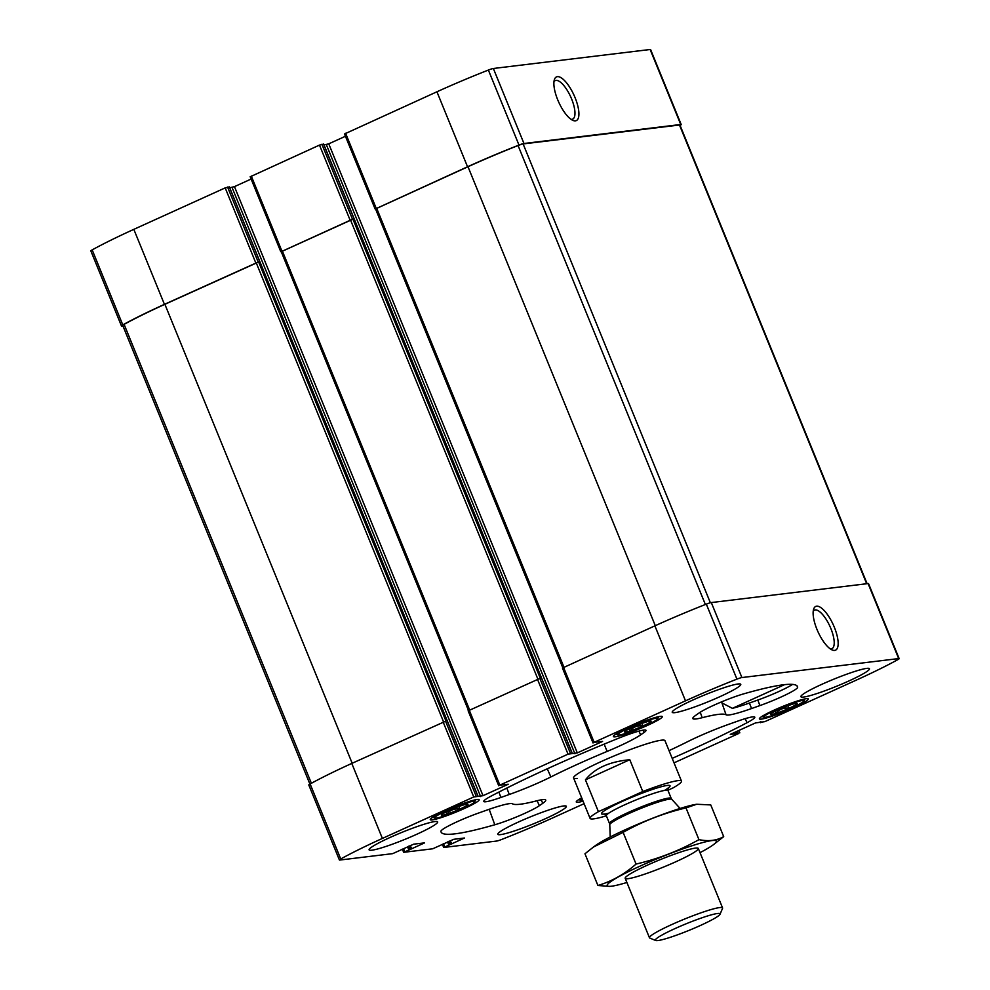 <?xml version="1.0" encoding="UTF-8"?>
<svg xmlns="http://www.w3.org/2000/svg" width="990" height="990" viewBox="0 0 990 990"><rect width="100%" height="100%" fill="white"/><g stroke="black" fill="none" stroke-linecap="round" stroke-linejoin="round"><path stroke-width="1.49" d="M229.309 186.9L225.188 187.89L133.823 229.358A116.969 12.029 157.8 0 0 92.169 249.888A6.41 0.656 157.8 0 0 90.845 250.903L121.448 325.908A6.41 0.656 157.8 0 0 121.918 325.97L122.896 325.846M251.138 179.054L234.457 186.627L229.73 187.766M323.606 144.107L319.485 145.097L250.322 176.727M345.436 136.261L328.754 143.835L324.027 144.961M680.093 125.445A6.41 0.656 157.8 0 0 681.207 124.554L650.603 49.562A6.41 0.656 157.8 0 0 650.133 49.5L493.354 68.483A6.41 0.656 157.8 0 0 488.379 70.055A116.969 12.029 157.8 0 0 436.937 91.785L344.619 133.922M581.699 797.841A26.408 2.71 157.8 0 0 576.267 801.999A26.408 2.71 157.8 0 0 583.061 801.17M806.367 698.68A26.408 2.71 157.8 0 0 778.474 708.209A26.408 2.71 157.8 0 0 759.404 718.876A26.408 2.71 157.8 0 0 784.872 711.414A26.408 2.71 157.8 0 0 808.298 698.928A26.408 2.71 157.8 0 0 806.367 698.68M477.229 799.487A26.408 2.71 157.8 0 0 449.324 809.016A26.408 2.71 157.8 0 0 430.266 819.683A26.408 2.71 157.8 0 0 455.734 812.221A26.408 2.71 157.8 0 0 479.16 799.722A26.408 2.71 157.8 0 0 477.229 799.487M660.355 716.364A26.408 2.71 157.8 0 0 632.462 725.893A26.408 2.71 157.8 0 0 613.392 736.56A26.408 2.71 157.8 0 0 638.859 729.098A26.408 2.71 157.8 0 0 662.285 716.612A26.408 2.71 157.8 0 0 660.355 716.364M563.632 805.971A37.014 3.799 157.8 0 0 524.514 819.336A37.014 3.799 157.8 0 0 497.784 834.285A37.014 3.799 157.8 0 0 500.482 834.632A37.014 3.799 157.8 0 0 539.6 821.267A37.014 3.799 157.8 0 0 566.33 806.318A37.014 3.799 157.8 0 0 563.632 805.971M434.957 821.552A37.014 3.799 157.8 0 0 395.839 834.916A37.014 3.799 157.8 0 0 369.109 849.865A37.014 3.799 157.8 0 0 371.807 850.212A37.014 3.799 157.8 0 0 410.924 836.847A37.014 3.799 157.8 0 0 437.654 821.898A37.014 3.799 157.8 0 0 434.957 821.552M738.07 683.979A37.014 3.799 157.8 0 0 698.952 697.344A37.014 3.799 157.8 0 0 672.222 712.293A37.014 3.799 157.8 0 0 674.92 712.639A37.014 3.799 157.8 0 0 714.038 699.274A37.014 3.799 157.8 0 0 740.768 684.325A37.014 3.799 157.8 0 0 738.07 683.979M866.745 668.386A37.014 3.799 157.8 0 0 827.628 681.764A37.014 3.799 157.8 0 0 800.898 696.712A37.014 3.799 157.8 0 0 803.595 697.059A37.014 3.799 157.8 0 0 842.713 683.694A37.014 3.799 157.8 0 0 869.443 668.733A37.014 3.799 157.8 0 0 866.745 668.386M606.363 815.81A49.352 5.074 -22.2 0 1 590.09 818.408A49.352 5.074 -22.2 0 1 598.418 811.664L642.77 791.53A49.352 5.074 -22.2 0 1 677.89 780.652A49.352 5.074 -22.2 0 1 681.479 781.11L664.971 740.656A49.352 5.074 157.8 0 0 661.382 740.198A49.352 5.074 157.8 0 0 609.221 758.018A49.352 5.074 157.8 0 0 573.581 777.954A49.352 5.074 157.8 0 0 577.182 778.412M669.054 750.643A115.978 11.917 157.8 0 0 687.666 741.659A44.414 4.566 157.8 0 1 729.284 724.123L737.649 721.153A29.613 3.044 157.8 0 1 754.788 717.131A29.613 3.044 157.8 0 1 747.029 722.712A192.481 19.788 157.8 0 1 672.198 758.365M478.628 813.025A29.613 3.044 157.8 0 0 440.909 831.291A192.481 19.788 157.8 0 0 441.033 831.934A192.481 19.788 157.8 0 0 494.802 824.769A29.613 3.044 157.8 0 0 539.389 805.674L542.78 803.311A44.414 4.566 157.8 0 0 545.725 800.031A44.414 4.566 157.8 0 0 536.37 800.91A115.978 11.917 157.8 0 1 512.486 803.806A44.414 4.566 157.8 0 0 487.006 810.055L478.628 813.025M618.465 738.28A192.481 19.788 157.8 0 0 491.523 795.898A29.613 3.044 157.8 0 0 483.764 801.442A29.613 3.044 157.8 0 0 500.903 797.457L509.281 794.487A44.414 4.566 157.8 0 0 550.886 776.94A115.978 11.917 157.8 0 1 607.142 751.41A44.414 4.566 157.8 0 0 640.654 734.852L644.032 732.489A29.613 3.044 157.8 0 0 646 730.311A29.613 3.044 157.8 0 0 618.465 738.28M409.13 846.005L410.479 849.309L403.784 852.303L432.729 848.789L453.754 839.31L464.471 838.01L443.817 847.452L496.646 841.054A6.41 0.656 157.8 0 0 501.621 839.483A116.969 12.029 157.8 0 0 553.064 817.752L584.088 803.682M674.029 762.845L738.713 733.491L730.286 734.37L755.543 722.91L764.812 721.648L856.177 680.179A116.969 12.029 157.8 0 0 897.831 659.649A6.41 0.656 157.8 0 0 899.155 658.635A6.41 0.656 157.8 0 0 898.685 658.573L741.906 677.556A6.41 0.656 157.8 0 0 736.931 679.128A116.969 12.029 157.8 0 0 685.501 700.846L594.136 742.314L602.564 741.436L577.306 752.895L568.037 754.157L499.839 785.12L508.266 784.241L483.009 795.7L473.74 796.962L382.387 838.431A116.969 12.029 157.8 0 0 340.733 858.961A6.41 0.656 157.8 0 0 339.397 859.976A6.41 0.656 157.8 0 0 339.867 860.038L392.696 853.64L413.721 844.161L424.586 842.874L410.479 849.309M726.066 714.805A44.414 4.566 157.8 0 0 751.546 708.543L759.924 705.573A29.613 3.044 157.8 0 0 797.643 687.308A192.481 19.788 157.8 0 0 797.445 686.478A192.481 19.788 157.8 0 0 743.75 693.841A29.613 3.044 157.8 0 0 699.163 712.936L695.772 715.3A44.414 4.566 157.8 0 0 692.814 718.53A44.414 4.566 157.8 0 0 702.195 717.701A115.978 11.917 157.8 0 1 726.066 714.805L721.562 701.873M681.207 124.554A6.41 0.656 157.8 0 0 680.736 124.492L523.957 143.488A6.41 0.656 157.8 0 0 518.983 145.06A116.969 12.029 157.8 0 0 467.54 166.778L375.544 208.878M557.382 76.651A24.008 8.403 65.6 0 0 554.338 79.769A24.008 8.403 65.6 0 0 558.756 102.23A24.008 8.403 65.6 0 0 572.752 120.322A24.008 8.403 65.6 0 0 576.242 100.72A24.008 8.403 65.6 0 0 557.382 76.651M321.886 144.243L352.489 219.236L281.234 251.683M227.576 187.048L258.192 262.041L164.439 304.351A116.969 12.029 157.8 0 0 122.785 324.893A6.41 0.656 157.8 0 0 121.448 325.908M899.155 658.635L868.552 583.63A6.41 0.656 157.8 0 0 868.082 583.568L898.685 658.573M816.614 606.189A24.008 8.403 65.6 0 0 813.582 609.32A24.008 8.403 65.6 0 0 817.988 631.769A24.008 8.403 65.6 0 0 831.984 649.873A24.008 8.403 65.6 0 0 835.486 630.271A24.008 8.403 65.6 0 0 816.614 606.189M562.567 667.99L654.885 625.853A116.969 12.029 157.8 0 1 706.328 604.135A6.41 0.656 157.8 0 1 711.303 602.564L868.082 583.568M468.27 710.795L540.28 678.261L352.935 219.186L281.37 251.67M339.397 859.976L308.793 784.983A6.41 0.656 157.8 0 1 310.13 783.969A116.969 12.029 157.8 0 1 351.784 763.426L445.983 721.054L258.637 261.991L164.885 304.301A116.969 12.029 157.8 0 0 124.097 324.361A6.41 0.656 157.8 0 0 122.71 325.401L309.907 784.092M867.104 583.692L679.944 125.062A6.41 0.656 157.8 0 0 679.474 125L523.116 143.934A6.41 0.656 157.8 0 0 518.067 145.542A116.969 12.029 157.8 0 0 467.998 166.728L375.668 208.865M722.415 703.16L732.377 708.345A44.105 4.529 157.8 0 0 749.43 703.024L757.808 700.041A29.304 3.007 157.8 0 0 792.569 684.399M830.264 648.871A21.136 7.4 65.6 0 0 831.934 648.66A21.136 7.4 65.6 0 0 830.4 627.413A21.136 7.4 65.6 0 0 815.253 609.939A21.136 7.4 65.6 0 0 814.461 610.162A21.136 7.4 65.6 0 0 813.198 611.288M571.02 119.32A21.136 7.4 65.6 0 0 572.69 119.109A21.136 7.4 65.6 0 0 571.156 97.874A21.136 7.4 65.6 0 0 556.009 80.4A21.136 7.4 65.6 0 0 555.217 80.611A21.136 7.4 65.6 0 0 553.967 81.737M656.358 718.171A21.718 2.228 157.8 0 0 632.4 726.45A21.718 2.228 157.8 0 0 617.921 734.964A21.718 2.228 157.8 0 0 638.686 728.652A21.718 2.228 157.8 0 0 657.917 718.641A21.718 2.228 157.8 0 0 656.358 718.171M650.084 721.029A14.367 1.473 157.8 0 0 635.592 725.918A14.367 1.473 157.8 0 0 624.554 731.845A14.367 1.473 157.8 0 0 638.389 727.947A14.367 1.473 157.8 0 0 651.012 721.042A14.367 1.473 157.8 0 0 650.084 721.029M629.034 728.937L629.85 730.942C633.254 726.969 637.622 725.274 642.955 725.856L641.953 723.405M473.232 801.294A21.718 2.228 157.8 0 0 449.274 809.573A21.718 2.228 157.8 0 0 434.796 818.074A21.718 2.228 157.8 0 0 455.549 811.775A21.718 2.228 157.8 0 0 474.792 801.752A21.718 2.228 157.8 0 0 473.232 801.294M466.958 804.14A14.367 1.473 157.8 0 0 452.455 809.04A14.367 1.473 157.8 0 0 441.429 814.956A14.367 1.473 157.8 0 0 455.264 811.07A14.367 1.473 157.8 0 0 467.874 804.165A14.367 1.473 157.8 0 0 466.958 804.14M445.896 812.06L446.725 814.065C450.128 810.092 454.497 808.397 459.818 808.979L458.828 806.528M802.37 700.499A21.718 2.228 157.8 0 0 778.412 708.778A21.718 2.228 157.8 0 0 763.934 717.28A21.718 2.228 157.8 0 0 784.686 710.968A21.718 2.228 157.8 0 0 803.929 700.957A21.718 2.228 157.8 0 0 802.37 700.499M796.096 703.346A14.367 1.473 157.8 0 0 781.593 708.234A14.367 1.473 157.8 0 0 770.567 714.161A14.367 1.473 157.8 0 0 784.402 710.263A14.367 1.473 157.8 0 0 797.012 703.358A14.367 1.473 157.8 0 0 796.096 703.346M775.046 711.253L775.863 713.258C779.266 709.285 783.635 707.59 788.968 708.172L787.966 705.721M582.033 798.658A21.718 2.228 157.8 0 0 580.808 800.403A21.718 2.228 157.8 0 0 582.726 800.353M681.479 781.11A49.352 5.074 -22.2 0 1 673.151 787.854L667.904 790.23M598.418 811.664L585.437 779.848L629.788 759.714C609.333 761.644 594.544 768.351 585.437 779.848M642.77 791.53L629.788 759.714M717.527 913.498A34.947 3.589 -22.2 0 1 720.039 914.24A34.947 3.589 -22.2 0 1 689.077 930.352A34.947 3.589 -22.2 0 1 655.689 940.5A34.947 3.589 -22.2 0 1 678.979 926.813A34.947 3.589 -22.2 0 1 717.527 913.498M655.689 940.5L649.811 938.074A39.489 4.059 -22.2 0 1 649.465 937.765A39.489 4.059 -22.2 0 1 677.977 921.814A39.489 4.059 -22.2 0 1 719.693 907.558A39.489 4.059 -22.2 0 1 722.576 907.929A39.489 4.059 -22.2 0 1 722.539 908.387L720.039 914.24M626.905 882.474A58.979 6.064 -22.2 0 1 612.253 886.112A58.979 6.064 -22.2 0 1 640.394 865.978A58.979 6.064 -22.2 0 1 699.472 843.455A58.979 6.064 -22.2 0 1 713.023 844.99A58.979 6.064 -22.2 0 1 700.017 852.638M647.46 865.124A39.489 4.059 -22.2 0 1 697.962 848.158A39.489 4.059 -22.2 0 1 663.288 867.153A39.489 4.059 -22.2 0 1 625.235 877.845A39.489 4.059 -22.2 0 1 647.46 865.124M713.023 844.99L723.702 836.637C716.772 840.597 708.518 841.599 698.94 839.644C679.19 850.757 658.226 858.899 636.05 864.072C624.542 874.182 611.832 881.335 597.911 885.493L609.803 886.396M597.911 885.493L584.966 853.776L593.456 847.032L623.106 832.355C642.857 821.23 663.82 813.087 685.996 807.914L696.688 804.264L710.758 804.92L723.702 836.637M636.05 864.072L623.106 832.355M698.94 839.644L685.996 807.914M593.456 847.019L595.646 845.423A58.979 6.064 -22.2 0 1 625.556 829.62A58.979 6.064 -22.2 0 1 696.416 804.301A58.979 6.064 -22.2 0 1 696.49 804.288L696.416 804.301M650.133 49.5L680.736 124.492M493.354 68.483L523.957 143.488M488.379 70.055L518.983 145.06M436.937 91.785L467.54 166.778M345.584 133.242L376.188 208.246M319.485 145.097L350.089 220.089M251.287 176.047L281.89 251.039M225.188 187.89L255.791 262.894M133.823 229.358L164.439 304.351M92.169 249.888L122.785 324.893M450.326 840.634L451.712 844.037M449.163 841.154L450.512 844.47M448.693 841.364L449.98 844.532M447.529 841.896L448.779 844.953M443.532 843.715L444.782 846.772M738.75 730.533L739.679 732.81M737.253 731.214L737.983 733.021M736.09 731.734L736.783 733.442M734.827 732.315L735.521 734.023M733.664 732.835L734.32 734.444M760.926 721.698L761.199 722.366M760.345 721.772L760.691 722.638M711.303 602.564L741.906 677.556M706.328 604.135L736.931 679.128M654.885 625.853L685.501 700.846M563.533 667.322L594.136 742.314M328.754 143.835L577.306 752.895M326.354 144.676L574.905 753.749M323.582 144.033L572.133 753.105M539.835 678.311L570.438 753.303M537.434 679.165L568.037 754.157M469.235 710.115L499.839 785.12M234.457 186.627L483.009 795.7M232.056 187.481L480.608 796.554M229.284 186.838L477.836 795.91M445.537 721.116L476.141 796.109M443.136 721.97L473.74 796.962M351.784 763.426L382.387 838.431M310.13 783.969L340.733 858.961M410.293 845.472L411.679 848.888M408.66 846.215L409.947 849.383M407.496 846.747L408.746 849.804M403.499 848.554L404.749 851.623M256.237 262.833L443.532 721.797M164.885 304.301L352.18 763.253M124.097 324.361L311.38 783.276M350.534 220.04L537.83 678.991M282.336 250.99L469.631 709.941M679.474 125L866.683 583.741M523.116 143.934L710.362 602.749M518.067 145.542L705.375 604.506M467.998 166.728L655.281 625.668M376.633 208.185L563.929 667.136M498.849 792.099L500.903 797.457M506.818 788.065L509.281 794.487M547.26 768.797L550.886 776.94M604.135 744.134L607.142 751.41M638.909 731.115L640.654 734.852M642.955 730.187L644.032 732.489M489.171 809.3L494.802 824.769M537.1 800.724L539.389 805.674M541.171 799.846L542.78 803.311M745.198 718.653L747.029 722.712M700.227 712.231L702.195 717.701M796.925 685.773L797.643 687.308M757.808 700.041L759.924 705.573M749.43 703.024L751.546 708.543M732.377 708.345L784.563 684.659M608.751 813.174A37.014 3.799 -22.2 0 1 618.379 803.237A37.014 3.799 -22.2 0 1 667.359 785.429A37.014 3.799 -22.2 0 1 664.488 790.428M671.814 799.351L671.208 798.385A33.314 3.428 -22.2 0 0 668.782 798.076A33.314 3.428 -22.2 0 0 633.575 810.105A33.314 3.428 -22.2 0 0 609.518 823.556L609.766 824.682A33.536 3.453 -22.2 0 1 634.578 811.02A33.536 3.453 -22.2 0 1 669.45 799.153A33.536 3.453 -22.2 0 1 671.814 799.351L680.105 808.459M609.518 823.556L606.338 815.748A33.314 3.428 -22.2 0 1 630.395 802.296A33.314 3.428 -22.2 0 1 665.589 790.268A33.314 3.428 -22.2 0 1 668.027 790.577L668.25 787.731M344.471 133.898L375.074 208.902M250.173 176.703L280.776 251.708M442.369 844.235L443.668 847.428M738.862 730.484L739.827 732.835M760.271 721.772L760.654 722.688M562.419 667.978L593.035 742.97M323.656 144.045L572.208 753.118M468.121 710.783L498.725 785.775M229.346 186.85L477.91 795.91M402.336 849.086L403.635 852.279M281.222 251.646L468.48 710.498M375.519 208.853L562.778 667.693M657.917 718.641L658.783 716.624M617.921 734.964L615.904 734.122M474.792 801.752L475.646 799.747M434.796 818.074L432.779 817.245M803.929 700.957L804.796 698.94M763.934 717.28L761.916 716.438M580.808 800.403L578.791 799.561M590.09 818.408L573.581 777.954M722.576 907.929L698.309 848.467M649.465 937.765L625.197 878.303M609.766 824.682L610.211 836.971M671.208 798.385L668.027 790.577M604.172 813.879L606.338 815.748"/></g></svg>
